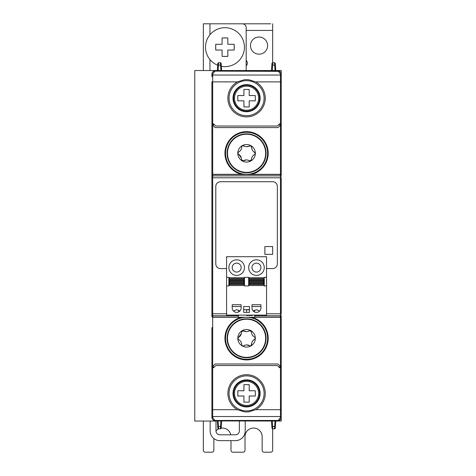 <?xml version="1.0" encoding="UTF-8"?>
<svg xmlns="http://www.w3.org/2000/svg" width="476" height="476" viewBox="0 0 476 476"><rect width="100%" height="100%" fill="white"/><g stroke="black" fill="none" stroke-linecap="round" stroke-linejoin="round"><path stroke-width="0.71" d="M233.008 393.39A13.56 13.56 0 0 0 246.568 406.95A13.56 13.56 0 0 0 260.128 393.39A13.56 13.56 0 0 0 246.568 379.836A13.56 13.56 0 0 0 233.008 393.39M233.591 393.39A12.977 12.977 0 0 0 246.568 406.367A12.977 12.977 0 0 0 259.545 393.39A12.977 12.977 0 0 0 246.568 380.419A12.977 12.977 0 0 0 233.591 393.39M241.332 333.64L237.816 338.287L238.458 339.465A1.166 1.166 0 0 1 237.804 338.436A8.764 8.764 0 0 0 242.32 345.951L243.534 345.897A1.166 1.166 0 0 1 241.719 344.892L242.32 345.951A8.764 8.764 0 0 0 251.084 345.796L251.804 342.928M246.455 331.659L243.272 330.784L241.493 331.849A1.166 1.166 0 0 1 242.052 330.772A8.764 8.764 0 0 0 237.804 338.436A1.166 1.166 0 0 1 238.422 337.389A5.843 5.843 0 0 0 241.493 331.849M253.28 340.263L254.714 339.18A5.843 5.843 0 0 0 251.643 344.719A1.166 1.166 0 0 1 249.864 345.784L251.084 345.796A8.764 8.764 0 0 0 250.816 330.618A1.166 1.166 0 0 1 251.417 331.677L249.602 330.671L247.972 331.427M265.644 338.287A19.076 19.076 0 0 0 236.745 321.937A19.076 19.076 0 0 0 230.217 348.111A19.076 19.076 0 0 0 265.644 338.287M236.536 321.592A19.474 19.474 0 0 0 229.878 348.313A19.474 19.474 0 0 0 266.042 338.287A19.474 19.474 0 0 0 236.536 321.592A19.474 19.474 0 0 0 229.878 348.313A19.474 19.474 0 0 1 236.536 321.592A19.474 19.474 0 0 1 263.258 328.256M253.28 151.314L255.32 153.296L254.678 154.474A1.166 1.166 0 0 0 255.332 153.445A8.764 8.764 0 0 1 242.052 160.805A8.764 8.764 0 0 1 242.32 145.632L245.164 146.435M246.681 146.667L251.084 145.781L251.804 148.649M241.719 146.685L242.32 145.632A1.166 1.166 0 0 0 241.719 146.685A5.843 5.843 0 0 1 238.458 152.112A1.166 1.166 0 0 0 238.422 154.188A5.843 5.843 0 0 1 241.493 159.728A1.166 1.166 0 0 0 243.272 160.799L241.493 159.728M236.745 169.646A19.076 19.076 0 0 1 230.217 143.466A19.076 19.076 0 0 1 265.644 153.296A19.076 19.076 0 0 1 236.745 169.646M229.878 143.264A19.474 19.474 0 0 1 266.042 153.296A19.474 19.474 0 0 1 236.536 169.986A19.474 19.474 0 0 1 229.878 143.264M260.128 98.187A13.56 13.56 0 0 1 246.568 111.741A13.56 13.56 0 0 1 233.008 98.187A13.56 13.56 0 0 1 246.568 84.627A13.56 13.56 0 0 1 260.128 98.187M246.568 111.158A12.977 12.977 0 0 1 233.591 98.187A12.977 12.977 0 0 1 246.568 85.21A12.977 12.977 0 0 1 259.545 98.187A12.977 12.977 0 0 1 246.568 111.158M228.885 267.601A7.789 7.789 0 0 1 236.673 259.807A7.789 7.789 0 0 1 244.468 267.601A7.789 7.789 0 0 1 236.673 275.39A7.789 7.789 0 0 1 228.885 267.601M232.199 267.601A4.48 4.48 0 0 0 236.673 272.076A4.48 4.48 0 0 0 241.154 267.601A4.48 4.48 0 0 0 236.673 263.121A4.48 4.48 0 0 0 232.199 267.601M248.668 267.601A7.789 7.789 0 0 1 256.463 259.807A7.789 7.789 0 0 1 264.251 267.601A7.789 7.789 0 0 1 256.463 275.39A7.789 7.789 0 0 1 248.668 267.601M251.982 267.601A4.48 4.48 0 0 0 256.463 272.076A4.48 4.48 0 0 0 260.937 267.601A4.48 4.48 0 0 0 256.463 263.121A4.48 4.48 0 0 0 251.982 267.601M259.033 54.175A8.568 8.568 0 0 1 250.465 45.607A8.568 8.568 0 0 1 259.033 37.039A8.568 8.568 0 0 1 267.601 45.607A8.568 8.568 0 0 1 259.033 54.175M221.364 66.307A19.474 19.474 0 0 0 244.426 47.166A19.474 19.474 0 0 0 224.952 27.697A19.474 19.474 0 0 0 217.71 65.242M224.952 37.884A9.282 9.282 0 0 1 226.058 37.949L227.825 37.949L227.825 44.298L234.174 44.298L234.174 46.065A9.282 9.282 0 0 1 234.174 48.272L234.174 50.039L227.825 50.039L227.825 56.388L226.058 56.388A9.282 9.282 0 0 1 223.851 56.388L222.084 56.388L222.084 50.039L215.735 50.039L215.735 48.272A9.282 9.282 0 0 1 215.735 46.065L215.735 44.298L222.084 44.298L222.084 37.949L223.851 37.949A9.282 9.282 0 0 1 224.952 37.884M215.801 70.537A3.897 3.897 0 0 0 211.909 74.429A3.897 3.897 -90 0 1 215.801 70.537L277.335 70.537A3.897 3.897 0 0 1 281.227 74.429L280.834 72.834L279.995 71.697L277.335 70.65L215.801 70.65L221.643 70.537L221.173 63.475L221.643 70.537L277.335 70.537A3.897 3.897 0 0 1 281.227 74.429L281.227 70.537L275.015 70.537L274.527 62.743A0.779 0.779 0 0 1 275.306 63.475A0.779 0.779 0 0 0 274.527 62.743L272.742 62.743A0.779 0.779 0 0 0 271.963 63.475L271.838 65.373L271.963 63.475A0.779 0.779 0 0 1 272.742 62.743A0.779 0.779 0 0 0 271.963 63.475M217.829 63.475A0.779 0.779 0 0 1 218.609 62.743L220.394 62.743L218.609 62.743A0.779 0.779 0 0 0 217.829 63.475L217.705 65.373A0.779 0.303 3.8 0 1 218.478 65.117L218.121 70.537L194.773 70.537L194.773 421.046L215.801 421.046A3.897 3.897 0 0 1 211.909 417.149L211.909 367.698L213.659 367.686L215.795 365.556M277.335 421.046A3.897 3.897 90 0 0 281.227 417.149L281.227 417.03A0.779 0.303 180 0 1 280.453 417.333L278.478 420.237L277.335 420.457L277.335 421.046A3.897 3.897 0 0 0 281.227 417.149L280.834 418.743L279.995 419.88L277.335 420.933L215.801 420.933L281.227 421.046L281.227 416M281.227 373.119L281.227 316.475A0.779 0.779 0 0 1 280.453 317.254L212.683 317.254L237.94 317.254L238.571 315.713L212.683 315.713L212.683 177.798L280.453 177.798L280.453 174.323L212.683 174.323L212.683 125.837L213.367 125.837L212.683 125.825L212.683 123.891L213.659 123.891L215.795 126.027L277.335 126.033L279.477 123.891L277.341 126.027M213.355 123.891L213.355 125.831L215.122 127.592L278.014 127.592L279.769 125.837L280.453 125.837L280.453 174.323A0.779 0.779 0 0 1 281.227 175.103L281.227 122.296M215.997 421.046L215.997 430.917A3.897 3.897 0 0 0 219.888 434.808L235.471 434.808A3.897 3.897 0 0 0 239.363 430.917L239.363 421.046M245.205 421.046L245.205 430.917A9.734 9.734 0 0 1 235.471 440.651L219.888 440.651A9.734 9.734 0 0 1 210.154 430.917L210.154 421.046M211.909 452.2A1.946 1.946 0 0 0 213.855 450.254A1.946 1.946 0 0 1 211.909 452.2L205.287 452.2A1.946 1.946 0 0 1 203.341 450.254A1.946 1.946 0 0 0 205.287 452.2M213.855 438.551L213.855 450.254M230.991 440.651L230.991 450.254A1.946 1.946 0 0 0 232.937 452.2L243.063 452.2A1.946 1.946 0 0 0 245.009 450.254L245.009 436.623A8.568 8.568 0 0 1 253.577 428.055A8.568 8.568 0 0 1 262.145 436.623L262.145 450.254A1.946 1.946 0 0 0 264.091 452.2L270.713 452.2A1.946 1.946 0 0 0 272.659 450.254L272.659 428.828M230.795 434.808A8.568 8.568 0 0 0 221.167 428.144M218.853 428.834A8.568 8.568 0 0 0 215.997 430.953M230.991 450.254A1.946 1.946 0 0 0 232.937 452.2M203.341 450.254L203.341 421.046M246.181 30.422L272.659 30.422L272.659 62.749M246.181 60.351A3.897 3.897 0 0 1 246.181 65.914M209.958 34.742L209.958 23.8L242.284 23.8A3.897 3.897 0 0 1 246.181 27.697L246.181 70.537M209.958 23.8L203.341 23.8L203.341 70.537M223.851 37.949L226.058 37.949M215.735 48.272L215.735 46.065M226.058 56.388L223.851 56.388M234.174 46.065L234.174 48.272M270.713 23.8L243.45 23.8L270.713 23.8M272.659 30.422L272.659 23.8M266.548 285.903L266.548 315.112L226.588 315.112L226.588 285.903L228.885 285.903L228.885 277.335L226.588 277.335L226.588 256.695L266.548 256.695L266.548 277.335L264.251 277.335L264.251 285.903L266.548 285.903L266.548 277.335M229.277 284.541L229.277 285.511L244.075 285.511L244.075 277.722L229.277 277.722L229.277 284.541L244.075 284.541M249.061 284.541L249.061 285.511L263.859 285.511L263.859 277.722L249.061 277.722L249.061 284.541L263.859 284.541M226.588 285.903L226.588 277.335M248.668 285.903L244.468 285.903L244.468 277.335L248.668 277.335L248.668 285.903M243.688 312.387L243.688 306.544L249.448 306.544L249.448 312.387L243.688 312.387M241.154 304.735L232.199 304.735L232.199 307.907A4.48 4.48 0 0 0 236.673 312.387A4.48 4.48 0 0 0 241.154 307.907L241.154 304.735M260.937 304.735L251.982 304.735L251.982 307.907A4.48 4.48 0 0 0 256.463 312.387A4.48 4.48 0 0 0 260.937 307.907L260.937 304.735M239.892 311.024L236.673 309.662L233.46 311.024M232.199 306.544L241.154 306.544M253.244 311.024L256.463 309.662L259.676 311.024M243.688 309.662L249.448 309.662L246.568 309.668L246.568 312.387M260.937 306.544L251.982 306.544M246.568 315.112L246.568 315.499L252.411 315.499L246.568 315.499M246.568 309.668L249.448 309.674L246.568 309.668M252.411 315.499L252.411 315.112M238.732 310.156L238.696 311.905M254.404 310.156L254.44 311.905M266.548 268.571L272.659 268.571A4.671 4.671 0 0 0 277.335 263.9L277.335 186.396A4.671 4.671 0 0 0 272.659 181.725L220.477 181.725A4.671 4.671 0 0 0 215.801 186.396L215.801 263.9A4.671 4.671 0 0 0 220.477 268.571L226.588 268.571M212.683 125.837L211.909 125.831L211.909 175.103A0.779 0.779 0 0 1 212.683 174.323A0.779 0.779 0 0 0 211.909 175.103L211.909 175.204M211.909 164.006L211.909 316.475A0.779 0.779 0 0 0 212.683 317.254L212.683 315.713A0.779 0.773 -0 0 1 211.909 314.939L211.909 316.475M264.87 246.568L264.87 254.357L272.659 254.357L272.659 246.568L264.87 246.568M281.227 169.492L281.227 175.293A0.779 0.773 180 0 0 280.453 174.519L212.683 174.519A0.779 0.773 0 0 0 211.909 175.293L211.909 177.798L212.683 177.798L212.683 174.323M213.355 367.686L213.355 365.747L215.122 363.991L278.014 363.991L279.769 365.741L281.227 365.747L281.227 316.284A0.779 0.773 180 0 1 280.453 317.064L255.059 317.064L280.061 317.254M255.059 317.064L254.565 315.713L280.453 315.713L280.453 177.798L281.227 177.798L281.227 313.779L266.548 313.779M254.511 315.112L254.565 315.713M238.625 315.112L238.571 315.713M251.685 174.323A21.646 21.646 0 0 0 246.568 131.65A21.646 21.646 0 0 0 241.451 174.323M251.685 317.254A21.646 21.646 0 0 1 246.568 359.927A21.646 21.646 0 0 1 241.451 317.254M211.909 327.577L211.909 365.747L213.355 365.747L212.683 365.741L212.683 317.254M277.341 365.556L279.477 367.686L280.453 367.686L280.453 416.536A0.779 0.303 180 0 0 281.227 416.232L281.227 367.698L280.453 367.686L280.453 365.752L279.769 365.741L279.781 367.686M279.781 123.891L279.781 125.831L280.453 125.825L280.453 123.891L279.477 123.891M277.335 71.12L277.335 70.537A3.897 3.897 -90 0 1 281.227 74.429L281.227 123.885L280.453 123.891L280.453 74.244L278.478 71.341L215.801 71.12L214.605 71.358L212.683 74.244A0.779 0.303 -0 0 0 211.909 74.548L211.909 76.743M281.227 74.429L281.227 75.577M281.209 74.197L281.227 74.548A0.779 0.303 180 0 0 280.453 74.244M237.411 81.89A18.695 18.695 0 0 0 246.568 116.882A18.695 18.695 0 0 0 255.725 81.89L248.906 79.766L246.58 79.635L244.23 79.766L237.411 81.89L211.909 81.89L211.909 123.885L212.683 123.891L212.683 74.244M215.801 71.12L215.801 70.65L214.605 70.835L213.379 71.495L212.296 72.852L211.927 74.197M211.909 122.296L211.909 125.831M243.938 100.817L243.92 106.921L249.216 106.921L249.198 100.817L255.303 100.835L255.303 95.539L249.198 95.557L249.216 89.452L243.92 89.452L243.938 95.557L237.833 95.539L237.833 100.835L243.938 100.817M221.173 63.475A0.779 0.779 0 0 0 220.394 62.743A0.779 0.779 0 0 1 221.173 63.475A0.779 0.779 0 0 0 220.394 62.743L220.519 65.117A0.779 0.303 -3.8 0 1 221.298 65.373M217.705 65.373L217.359 70.537M271.493 70.537L271.838 65.373A0.779 0.303 -176.2 0 1 272.617 65.117L272.254 70.537M246.568 115.71A17.523 17.523 0 0 1 229.045 98.187A17.523 17.523 0 0 1 246.568 80.658A17.523 17.523 0 0 1 264.091 98.187A17.523 17.523 0 0 1 246.568 115.71M272.742 62.743L272.617 65.117L274.658 65.117A0.779 0.303 176.2 0 1 275.431 65.373L275.306 63.475A0.779 0.779 0 0 0 274.527 62.743M220.882 70.537L220.519 65.117L218.478 65.117L218.609 62.743M275.431 65.373L275.777 70.537M211.909 365.747L211.909 366.169L212.683 366.169M281.227 327.143L281.227 365.747M281.227 175.293L281.227 125.831L280.453 125.837M281.227 125.831L281.227 164.434M213.659 123.891L215.801 126.033M246.568 174.323A21.033 21.033 0 0 0 267.601 153.296A21.033 21.033 0 0 0 246.568 132.263A21.033 21.033 0 0 0 225.535 153.296A21.033 21.033 0 0 0 246.568 174.323M243.534 145.68A1.166 1.166 0 0 0 242.32 145.632A8.764 8.764 0 0 1 251.084 145.781A1.166 1.166 0 0 0 249.864 145.793A5.843 5.843 0 0 1 243.534 145.68M254.714 152.397A5.843 5.843 0 0 1 251.643 146.864A1.166 1.166 0 0 0 251.084 145.781A8.764 8.764 0 0 1 255.332 153.445A1.166 1.166 0 0 0 254.714 152.397M241.332 157.943L237.804 153.141M237.816 153.296L238.458 152.112M246.455 159.918L243.272 160.799A5.843 5.843 0 0 1 249.602 160.906A1.166 1.166 0 0 0 251.417 159.9L249.602 160.906L247.972 160.15M251.417 159.9A5.843 5.843 0 0 1 254.678 154.474M241.719 344.892A5.843 5.843 0 0 0 238.458 339.465M246.681 344.91L249.864 345.784A5.843 5.843 0 0 0 243.534 345.897L245.164 345.142M267.601 338.287A21.033 21.033 0 0 1 246.568 359.315A21.033 21.033 0 0 1 225.535 338.287A21.033 21.033 0 0 1 246.568 317.254A21.033 21.033 0 0 1 267.601 338.287M255.32 338.287L254.678 337.103A1.166 1.166 0 0 1 254.714 339.18L255.32 338.287M250.816 330.618A8.764 8.764 0 0 0 242.052 330.772A1.166 1.166 0 0 1 243.272 330.784A5.843 5.843 0 0 0 249.602 330.671A1.166 1.166 0 0 1 250.816 330.618M251.417 331.677A5.843 5.843 0 0 0 254.678 337.103M279.477 367.686L277.335 365.544L215.801 365.544L213.659 367.686M281.227 316.284L281.227 322.085M281.227 369.281L281.227 366.169L280.453 366.169M246.568 374.701A18.695 18.695 0 0 0 237.411 409.687L244.23 411.811L246.556 411.942L248.906 411.811L255.725 409.687A18.695 18.695 0 0 0 246.568 374.701M211.909 369.281L211.909 366.169M211.909 416L211.909 417.149A3.897 3.897 0 0 0 215.801 421.046A3.897 3.897 90 0 1 211.909 417.149L211.909 417.03A0.779 0.303 0 0 0 212.683 417.333L214.605 420.219L215.801 420.457L277.335 420.457M211.909 409.687L212.683 409.687L212.683 365.752M215.801 420.457L215.801 420.933L213.379 420.082L212.463 419.035L211.927 417.387M243.938 390.76L243.92 384.656L249.216 384.656L249.198 390.76L255.303 390.748L255.303 396.038L249.198 396.02L249.216 402.125L243.92 402.125L243.938 396.02L237.833 396.038L237.833 390.748L243.938 390.76M274.527 428.834L272.742 428.834L274.527 428.834A0.779 0.779 0 0 0 275.306 428.108A0.779 0.779 0 0 1 274.527 428.834A0.779 0.779 0 0 0 275.306 428.108L275.431 426.204A0.779 0.303 -176.2 0 1 274.658 426.46L274.527 428.834M221.173 428.108L221.298 426.204L221.173 428.108A0.779 0.779 0 0 1 220.394 428.834A0.779 0.779 0 0 0 221.173 428.108A0.779 0.779 0 0 1 220.394 428.834L218.609 428.834A0.779 0.779 0 0 1 217.829 428.108A0.779 0.779 0 0 0 218.609 428.834A0.779 0.779 0 0 1 217.829 428.108L217.359 421.046M271.963 428.108A0.779 0.779 0 0 0 272.742 428.834A0.779 0.779 0 0 1 271.963 428.108L271.493 421.046L271.963 428.108M217.705 426.204L217.818 427.96L217.705 426.204A0.779 0.303 -3.8 0 0 218.478 426.46L218.609 428.834M221.643 421.046L221.298 426.204A0.779 0.303 3.8 0 1 220.519 426.46L220.882 421.046M246.568 375.867A17.523 17.523 0 0 0 229.045 393.39A17.523 17.523 0 0 0 246.568 410.919A17.523 17.523 0 0 0 264.091 393.39A17.523 17.523 0 0 0 246.568 375.867M272.742 428.834L272.617 426.46A0.779 0.303 176.2 0 1 271.838 426.204M220.394 428.834L220.519 426.46L218.478 426.46L218.121 421.046M275.431 426.204L275.777 421.046M234.501 393.39A12.067 12.067 0 0 1 246.568 381.33A12.067 12.067 0 0 1 258.438 395.532A12.067 12.067 0 0 1 234.501 393.39M258.438 96.045A12.067 12.067 0 0 0 234.501 98.187A12.067 12.067 0 0 0 246.568 110.248A12.067 12.067 0 0 0 258.438 96.045M209.958 70.537L209.958 59.589M244.075 278.698L229.277 278.698M244.075 278.882L229.277 278.882M244.075 279.834L229.277 279.834M244.075 280.483L229.277 280.483M244.075 281.435L229.277 281.435M244.075 281.798L229.277 281.798M244.075 282.756L229.277 282.756M244.075 283.404L229.277 283.404M244.075 284.356L229.277 284.356M263.859 285.511L249.061 285.511M263.859 284.356L249.061 284.356M263.859 283.404L249.061 283.404M263.859 282.756L249.061 282.756M263.859 281.798L249.061 281.798M263.859 281.435L249.061 281.435M263.859 280.483L249.061 280.483M263.859 279.834L249.061 279.834M263.859 278.882L249.061 278.882M263.859 278.698L249.061 278.698M249.448 309.84L246.568 309.84M252.411 315.32L246.568 315.32M226.588 313.779L211.909 313.779M280.453 365.741L280.453 315.713A0.779 0.773 180 0 0 281.227 314.939M238.077 317.064L212.683 317.064A0.779 0.773 -0 0 1 211.909 316.284M281.227 176.638A0.779 0.773 180 0 0 280.453 175.864L212.683 175.864A0.779 0.773 0 0 0 211.909 176.638M280.453 125.414L281.227 125.414M281.227 81.89L255.725 81.89M281.227 75.345A0.779 0.303 180 0 0 280.453 75.041L212.683 75.041A0.779 0.303 0 0 0 211.909 75.345M211.909 125.414L212.683 125.414M229.878 348.313A19.474 19.474 0 0 0 256.6 354.977M211.909 416.232A0.779 0.303 0 0 0 212.683 416.536L212.683 409.687L237.411 409.687M281.227 409.687L255.725 409.687M212.683 417.333L212.683 416.536L280.453 416.536L280.453 417.333M275.015 421.046L274.658 426.46L272.617 426.46L272.254 421.046M281.227 417.03L281.209 417.387"/></g></svg>
